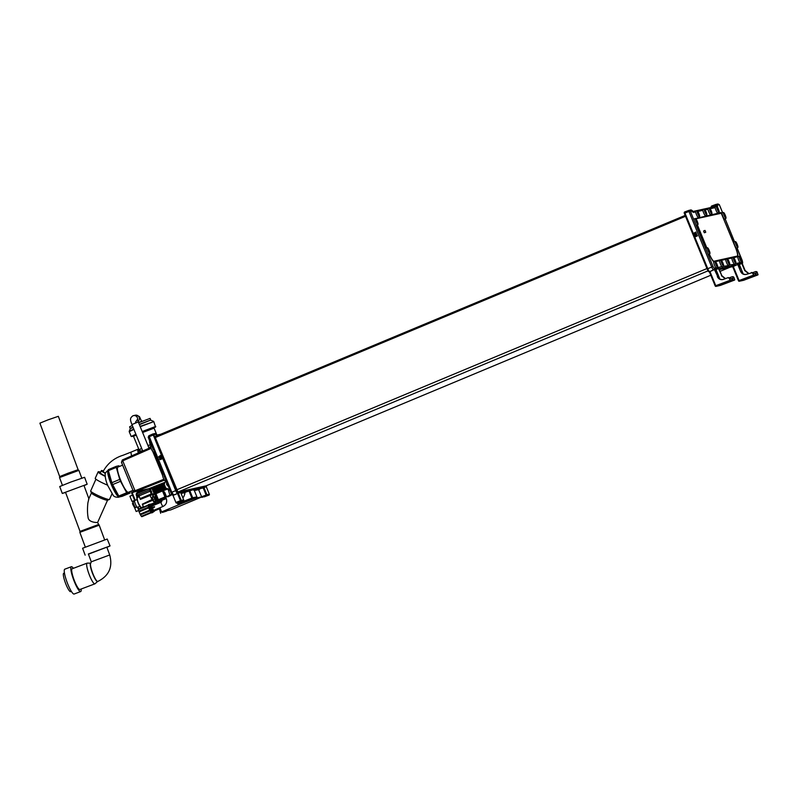 <?xml version="1.0" encoding="UTF-8"?>
<svg xmlns="http://www.w3.org/2000/svg" width="798" height="798" viewBox="0 0 798 798"><rect width="100%" height="100%" fill="white"/><g stroke="black" fill="none" stroke-linecap="round" stroke-linejoin="round"><path stroke-width="1.2" d="M206.093 485.842L710.799 275.25L206.113 485.842L177.944 492.047L154.942 436.666L685.163 215.42L154.932 436.676M194.333 490.551L206.273 486.77L209.325 494.211A0.688 0.678 77.6 0 1 208.936 495.119L201.904 497.383L198.582 489.623M175.879 502.431L176.268 503.039L183.301 500.765A0.688 0.678 -102.4 0 0 183.68 499.857L180.627 492.416L177.565 493.583A3.352 0.618 67.4 0 0 177.575 493.583L180.478 500.695L181.256 500.396A0.688 0.678 77.6 0 1 180.867 501.304L180.478 500.695L175.879 502.431L172.907 495.169L177.565 493.583A3.352 0.618 67.4 0 1 175.7 490.62L176.627 490.261L178.044 492.486L206.343 486.251A0.838 0.818 77.6 0 1 206.343 486.9M189.046 491.059L193.894 489.493L193.515 490.072L193.894 489.493L196.907 496.855A0.738 0.728 77.6 0 1 196.498 497.822L192.298 498.74A0.738 0.728 -102.4 0 0 192.707 497.772L191.879 498.092L189.046 491.059L180.827 492.865M182.702 497.433L183.66 496.994L184.867 493.832L184.418 492.745M179.66 503.897L178.084 504.246L177.705 503.588L178.084 504.246L184.029 502.351L180.498 503.588M184.368 492.625L185.086 492.585L184.368 492.625M188.996 491.079L181.076 493.473L184.927 492.635M183.261 502.521L183.979 502.251M172.897 495.149L173.615 495.119A1.227 1.207 77.6 0 1 173.435 495.169L173.445 495.169M204.138 496.206L204.268 496.865L204.138 496.206M201.515 496.775L206.123 495.039L206.512 495.648A0.688 0.678 -102.4 0 0 206.891 494.74L206.123 495.039L203.211 487.937L194.094 489.942M148.817 435.788L149.286 436.666L148.248 437.364L152.199 447.05L148.209 437.314L148.817 435.788L149.027 436.775L148.248 437.364L148.817 435.788L152.707 434.032A0.838 0.818 77.6 0 1 152.877 433.982L175.7 490.62L172.039 492.147A3.242 0.599 67.4 0 0 173.864 495.019L173.595 495.119A3.232 0.599 67.4 0 1 171.779 492.256L149.286 436.666L152.947 435.129L153.874 434.77L176.627 490.261M159.021 456.476L161.146 455.129M161.425 456.356L159.171 457.543L158.772 456.526L161.076 456.037L161.405 456.656M160.977 455.558L158.772 456.526L161.226 455.508M161.555 456.326L159.321 457.214M161.495 456.636L159.171 457.543M161.186 456.306L158.952 457.194M178.632 502.511L183.301 500.765L176.268 503.039M180.647 492.436L183.7 499.857L181.256 500.396L178.203 492.955M201.555 496.875L195.47 498.211M193.914 489.513L196.916 496.845A0.738 0.738 0 0 1 196.508 497.812L182.124 503.358L181.984 502.64L182.124 503.358L161.605 511.907L170.752 509.892L201.625 497.014M161.605 511.907L159.899 507.747M157.755 502.521L157.186 501.124M154.064 493.513L152.069 488.645M164.119 511.358A19.162 3.521 67.4 0 0 164.378 511.598L162.373 512.436A19.162 3.521 -112.6 0 1 161.794 511.867L160.488 512.047A18.673 3.431 67.4 0 1 160.448 512.007L161.475 511.578M161.425 511.458A19.162 3.521 -112.6 0 1 159.041 508.117M156.268 503.139A19.162 3.521 -112.6 0 1 155.56 501.703M152.897 495.688A19.162 3.521 -112.6 0 1 150.214 488.147M164.378 511.598L166.592 511.109A19.162 3.521 67.4 0 0 166.632 510.8M162.373 512.436L166.592 511.109M143.62 489.882L137.695 492.346A2.454 2.414 -102.4 0 0 136.398 495.548L137.236 497.593M137.366 497.543L136.538 495.518A2.454 2.414 77.6 0 1 137.835 492.316L143.75 489.852M136.757 493.204L138.373 497.114M137.755 497.373L136.388 494.142M136.398 495.089L137.396 497.523M138.782 510.53L136.159 511.488L134.333 507.059M138.752 510.401L136.159 511.488M134.672 500.396L132.059 501.493L134.722 500.516L131.65 493.024L133.625 491.408L131.67 493.024L132.199 492.775L135.281 500.286M139.271 496.745L137.186 497.613A5.406 0.998 67.4 0 0 138.283 502.82A5.406 0.998 67.4 0 0 141.346 507.588L141.465 507.907M132.059 501.493L129.894 496.216L132.508 495.119M160.687 513.304L159.809 510.042M151.261 491.369L151.091 491.438A5.746 1.057 -112.6 0 0 151.221 493.982A5.746 1.057 67.4 0 0 151.281 494.201M151.221 493.982L149.904 490.461M154.882 502.86L154.453 501.952M151.231 493.992L140.049 498.64L151.191 493.992M152.169 493.822L140.179 498.95L150.164 495.418M150.164 495.448L140.368 499.408M152.797 499.907L142.323 504.176L152.538 499.269M153.595 499.638L142.323 504.176M152.907 500.186L142.473 504.545L143.5 507.059M151.411 504.007L154.732 502.62M140.049 498.64L138.633 494.491L149.475 489.972M139.83 506.341L137.465 507.329A3.671 0.678 -112.6 0 1 135.381 504.087A3.671 0.678 -112.6 0 1 134.643 500.555L137.007 499.568M134.523 501.134L133.266 501.653A3.182 0.589 67.4 0 0 133.914 504.725A3.182 0.589 67.4 0 0 135.72 507.528L136.967 507.009M133.256 502.71L132.528 503.019L132.628 504.156L134.234 507.099L134.962 506.8M138.932 495.917L150.074 491.259M152.388 494.391L150.164 495.658L151.74 498.92L152.298 498.69M155.47 501.733L155.819 502.231M154.942 501.882L154.862 503.129L155.43 502.391M154.862 503.129A18.673 3.431 67.4 0 0 155.071 503.538L156.228 503.059M159.341 508.595L160.448 512.007M150.802 490.002L149.505 490.052A18.673 3.431 67.4 0 1 149.366 489.623L150.523 489.144M151.081 490.83L150.413 490.162M149.505 490.052L151.64 491.388M139.371 450.012A6.145 1.127 67.4 0 0 139.79 452.296M138.513 452.855A5.895 1.087 -112.6 0 1 138.353 450.132A5.895 1.087 -112.6 0 1 138.603 450.162M138.323 452.945A6.883 1.267 -112.6 0 1 137.974 449.234A6.883 1.267 -112.6 0 1 138.014 449.214A6.883 1.267 -112.6 0 1 138.952 449.882M105.476 473.134A6.883 0.768 -156 0 1 103.161 471.428C107.6 463.359 114.264 457.962 123.151 455.219L131.291 452.017A6.883 1.267 -112.6 0 1 131.331 452.007M103.421 470.86A8.848 0.998 24 0 0 101.516 470.531A8.848 0.998 -156 0 0 101.366 470.621L100.368 472.855A8.848 0.998 -156 0 0 105.137 475.987M105.386 473.384A8.848 0.998 -156 0 1 101.366 470.621M100.698 472.137A11.302 1.267 24 0 0 98.324 471.728A11.302 1.267 -156 0 0 98.134 471.857L95.241 478.321A11.302 1.267 -156 0 0 107.65 485.194M105.156 476.326A11.302 1.267 -156 0 1 98.134 471.857M107.521 500.186A8.848 0.998 24 0 1 107.481 500.206A8.848 0.998 24 0 1 107.431 500.226A8.848 0.998 -156 0 1 98.942 497.363A8.848 0.998 -156 0 1 91.431 493.044L90.683 491.129A10.324 1.157 -156 0 0 99.451 496.166A10.324 1.157 -156 0 0 109.346 499.498A10.324 1.157 24 0 0 109.406 499.488A10.324 1.157 24 0 0 109.526 499.388L112.039 493.743M90.683 491.129A10.324 1.157 -156 0 1 90.673 490.979L95.93 479.189M88.807 499.039L87.9 502.79C87.301 508.356 87.351 513.184 88.069 517.284C88.379 522.371 96.229 522.58 97.496 522.49L99.201 525.184L79.85 532.346L85.276 547.009M88.857 498.68L83.94 485.413L65.506 492.246L80.009 531.388L98.443 524.555M84.019 485.633L87.162 484.216L84.598 477.304L70.882 482.022L59.72 486.531L62.284 493.433L65.586 492.456M87.162 484.216L62.284 493.433M59.541 477.543L59.7 476.576L68.039 473.214L77.955 469.763L78.892 470.371L59.541 477.543L62.404 485.294M59.7 476.576L39.9 423.149L48.169 419.808L58.334 416.317L78.134 469.743M85.147 555.149L82.593 548.246L107.231 539.039L110.034 545.932L88.458 554.171M106.892 547.348L110.034 545.932M106.812 547.129L88.379 553.962L91.281 561.802L109.715 554.969L106.812 547.129M87.082 563.159A11.052 2.045 69.4 0 1 87.142 563.149A11.052 2.045 -110.6 0 1 87.221 563.139L90.683 563.119A9.825 1.815 69.4 0 0 90.623 563.149A9.825 1.815 69.4 0 0 92.339 572.864A9.825 1.815 69.4 0 0 97.496 581.552A9.825 1.815 69.4 0 0 97.546 581.543A9.825 1.815 69.4 0 0 97.585 581.523L94.992 583.787A11.052 2.045 -110.6 0 1 94.872 583.857A11.052 2.045 -110.6 0 1 94.822 583.877A11.052 2.045 69.4 0 1 89.017 574.091A11.052 2.045 69.4 0 1 87.082 563.159L72.109 568.794A11.052 2.045 69.4 0 0 74.034 579.727A11.052 2.045 69.4 0 0 79.84 589.513A11.052 2.045 -110.6 0 0 79.9 589.493A11.052 2.045 -110.6 0 0 79.95 589.473M73.376 568.316A13.267 2.454 -110.6 0 0 71.391 566.71A13.267 2.454 69.4 0 0 71.331 566.73A13.267 2.454 69.4 0 0 73.645 579.847A13.267 2.454 69.4 0 0 80.608 591.587A13.267 2.454 -110.6 0 0 80.678 591.567L74.124 594.031A13.267 2.454 -110.6 0 1 74.054 594.051A13.267 2.454 69.4 0 1 67.092 582.311A13.267 2.454 69.4 0 1 64.778 569.193A13.267 2.454 69.4 0 1 64.838 569.174M81.167 589.014A13.267 2.454 -110.6 0 1 80.678 591.567M63.77 573.253A9.825 1.815 69.4 0 0 63.73 573.263A9.825 1.815 69.4 0 0 65.436 582.979A9.825 1.815 69.4 0 0 70.603 591.677A9.825 1.815 69.4 0 0 70.653 591.657A9.825 1.815 69.4 0 0 70.693 591.637M132.278 425.434L129.615 426.8L130.283 428.785L129.226 431.289L133.775 429.085M138.603 422.721L150.074 418.401L150.742 420.037L139.271 424.356M163.819 482.76L164.707 483.359L164.079 483.758L164.657 483.488L163.65 483.708L163.42 482.92M151.141 487.897L151.49 488.745M155.8 487.259L164.039 483.688L156.508 486.581M164.667 483.478L159.401 485.344L159.161 484.605M153.994 486.65L154.393 487.428L151.44 488.695M163.361 484.087L163.969 483.708M151.55 488.755L163.65 483.708M154.413 487.807L159.66 485.862M159.121 486.76L164.408 484.595L155.401 488.067L164.378 484.516L163.7 484.206L164.069 483.768L153.007 489.114M162.054 484.905L154.523 488.176L153.056 489.334L159.77 486.122M155.53 488.366L159.989 486.69M164.717 485.334L153.056 490.561L164.717 485.334L164.039 485.024L164.408 484.595L153.346 489.932M162.393 485.733L153.406 490.171L164.149 485.284M155.091 489.453L160.338 487.508M165.046 486.162L153.396 491.388L165.046 486.162L159.77 488.326L165.046 486.162L164.378 485.852L164.747 485.423L153.685 490.76M162.732 486.551L153.735 490.979M156.199 490.012L160.677 488.336M165.386 486.98L153.725 492.206L165.386 486.98L164.817 486.93L165.086 486.241L154.024 491.588M163.071 487.379L155.53 490.65L154.074 491.807L160.767 488.595M156.548 490.84L160.997 489.164M160.478 490.062L165.765 487.887L165.156 487.758L165.425 487.069L154.353 492.406M163.41 488.206L154.313 492.386L163.51 488.456M156.099 491.927L156.877 491.658M158.054 491.748L154.692 493.234M163.75 489.024L154.652 493.214M163.001 484.246L152.747 488.476M159.46 487.588L164.747 485.423M159.799 488.406L165.086 486.241M160.139 489.234L165.425 487.069M165.495 488.585L166.064 488.635M154.413 492.645L154.124 493.184M154.692 491.728L154.084 491.817M164.827 486.93L163.181 487.638M153.745 490.999L164.488 486.112M163.809 484.456L162.164 485.164M152.777 489.882L164.378 484.516L153.086 489.304M153.116 490.71L153.425 490.122M153.455 491.538L153.755 490.95M153.795 492.356L154.094 491.777M165.725 487.807L154.064 493.034L165.725 487.807M168.218 489.553L170.064 495.658L170.443 494.959L165.435 497.354L165.854 496.615L158.573 500.216L158.403 499.678L164.937 496.954L165.435 497.354M167.929 488.945L169.685 489.673M156.328 501.393L155.51 501.154A4.489 4.409 77.6 0 1 153.914 501.493L152.468 497.992M156.199 494.291L158.373 499.718A4.489 2.923 -113.9 0 1 157.266 499.797L155.8 496.266L156.199 494.291L155.71 493.782L155.48 494.61L155.45 493.902L153.036 495.099C152.558 494.381 153.146 493.733 154.812 493.154L166.792 488.366L168.049 488.984M164.568 492.276L163.101 490.71L162.732 491.568L164.967 496.964A4.489 1.486 -111.6 0 0 165.326 496.426L162.732 491.568M167.859 496.815C172.448 494.541 169.615 496.186 170.503 494.95L167.6 496.396M155.8 496.256L154.972 496.625L156.518 500.077L157.266 499.797L156.548 500.117M165.326 496.406L166.253 496.027L165.326 496.426L166.233 496.047L164.787 492.536L163.879 492.885L164.817 492.526L163.889 492.895M163.63 491.209L163.101 490.71L167.859 488.965M161.236 499.269L161.695 500.396A1.476 1.446 77.6 0 1 160.917 502.321A2.823 0.519 -112.6 0 0 162.014 505.114A2.823 0.519 -112.6 0 0 163.071 506.431C166.273 504.705 167.341 502.092 166.283 498.59L165.814 497.453L160.757 499.438L160.967 500.695L160.747 499.448L161.585 500.436L161.116 499.299M158.573 500.216L157.695 500.017L158.573 500.216L156.338 501.383L160.607 499.837M152.129 507.648L154.622 506.949L152.378 508.136L152.079 507.408L154.513 506.68L152.079 507.408M152.378 508.136L152.478 508.107A2.823 0.519 -112.6 0 0 153.934 510.241L163.071 506.431M151.65 505.353A2.823 0.519 -112.6 0 1 151.76 505.024L161.056 500.735M151.45 505.443L160.588 501.623L151.45 505.443L151.7 506.092L160.837 502.271A1.406 1.387 -102.4 0 0 161.585 500.436L166.283 498.59M152.179 507.368A2.823 0.519 -112.6 0 1 151.78 506.132L151.7 506.092M153.046 511.388L152.568 512.515A4.419 0.818 67.4 0 1 152.498 512.575A4.419 0.818 67.4 0 1 149.984 508.665A4.419 0.818 -112.6 0 1 149.086 504.406A4.419 0.818 -112.6 0 1 149.186 504.396L150.313 504.855M149.086 504.406L148.328 504.725A4.419 0.818 -112.6 0 0 149.226 508.984A4.419 0.818 67.4 0 0 151.74 512.885L152.498 512.575M149.745 510.161L140.099 514.181A4.279 0.788 67.4 0 0 140.428 514.83L150.074 510.81M139.171 511.867L148.797 507.847L139.171 511.867A4.13 0.758 -112.6 0 0 140.109 514.141L149.735 510.131M138.942 511.149A4.13 0.758 -112.6 0 1 138.623 509.543L148.199 505.543M139.131 511.827A4.279 0.788 -112.6 0 1 138.922 511.159L148.558 507.139M151.061 512.406L141.396 516.306A4.13 0.758 -112.6 0 1 140.448 514.82M141.436 516.426A4.279 0.788 67.4 0 0 141.645 516.645L151.261 512.635M151.351 512.725L141.954 516.655A4.13 0.758 -112.6 0 1 141.735 516.605M138.692 509.104A4.13 0.758 -112.6 0 1 138.772 509.034L148.179 505.114L138.573 509.154A4.279 0.788 -112.6 0 0 138.563 509.423L138.623 509.543M148.179 505.413L138.563 509.423M141.396 516.306L150.982 512.306M154.054 507.458L152.478 508.107M160.588 501.623L160.957 500.695A0.708 0.698 -102.4 0 1 160.588 501.623L151.52 505.772L160.917 502.321L151.78 506.132M149.545 440.576L149.635 443.05L151.361 445.015M152.069 446.681L153.515 450.202M164.009 475.788L170.902 492.655L171.779 492.256L149.027 436.775M173.435 495.169C172.498 495.438 171.65 494.61 170.902 492.655L165.455 479.309M163.46 474.501A5.137 5.047 -102.4 0 0 162.732 475.079A3.152 0.579 67.4 0 0 162.672 475.109A3.152 0.579 67.4 0 0 163.391 478.211A3.152 0.579 67.4 0 0 165.096 480.905A3.152 0.579 67.4 0 0 165.116 480.895A5.137 5.047 77.6 0 0 166.034 480.785L166.583 480.625M151.52 445.394A5.137 5.047 -102.4 0 0 150.792 445.972A3.152 0.579 67.4 0 0 150.742 446.002A3.152 0.579 67.4 0 0 151.45 449.104A3.152 0.579 67.4 0 0 153.156 451.798A3.152 0.579 67.4 0 0 153.176 451.798L154.094 451.678A5.137 5.047 77.6 0 1 153.176 451.798M163.869 479.269L134.842 490.8L133.076 490.541L135.391 491.668L122.373 459.947L121.446 462.291L122.373 459.947L150.862 447.439L122.373 459.947M121.446 462.291L133.106 490.71L121.555 462.451L122.573 460.895L151.151 448.346M148.787 488.715L166.423 481.733L148.787 488.715L135.101 491.758L148.488 488.805M132.967 490.371L128.388 492.286A13.636 2.504 -112.6 0 1 120.648 480.246A13.636 2.504 -112.6 0 1 117.885 467.109L122.623 465.134M116.279 467.379L119.75 479.408L111.86 482.7L108.388 470.67L116.279 467.379A16.459 3.032 67.4 0 1 116.209 466.361L118.882 465.773A16.459 3.032 67.4 0 1 119.451 466.461M119.75 479.408A16.459 3.032 67.4 0 0 120.528 481.304L126.683 492.745A16.459 3.032 67.4 0 0 127.391 493.623L130.064 493.034A16.459 3.032 67.4 0 0 130.004 492.017L129.894 491.658M116.209 466.361L108.319 469.653L108.139 471.099A14.494 2.663 67.4 0 0 111.58 483.997A14.494 2.663 67.4 0 0 118.703 496.406L119.51 496.915A16.459 3.032 -112.6 0 1 118.792 496.037L112.648 484.595A16.459 3.032 -112.6 0 1 112.249 483.648A16.459 3.032 -112.6 0 1 111.86 482.7M108.388 470.67A16.459 3.032 -112.6 0 1 108.319 469.653M112.648 484.595L120.528 481.304M126.683 492.745L118.792 496.037M130.064 493.034L122.184 496.326L119.51 496.915L127.391 493.623M166.583 482.112L166.672 484.586L168.398 486.551M162.523 458.69L160.298 459.578L162.523 458.69L162.194 457.872M161.824 457.653L159.61 458.621L161.894 458.032M160.298 459.578L159.69 459M159.989 458.84L162.114 457.493M748.803 273.485L745.113 270.502L742.14 263.24L737.661 264.228L740.634 271.49C741.96 274.123 744.025 275.031 746.828 274.223L752.404 272.627L753.841 275.809L739.437 281.215A0.738 0.728 77.6 0 1 738.509 280.806L739.068 280.547L733.292 266.472L732.624 266.462M694.649 236.757L707.776 268.697L711.736 267.051A3.232 0.599 67.4 0 0 713.562 269.914L709.681 271.699A3.392 0.618 -112.6 0 1 707.776 268.697L707.128 268.996L684.315 213.375L708.584 271.25A0.838 0.818 -102.4 0 0 709.681 271.699L714.35 269.365L718.828 268.377L721.801 275.629L725.492 278.622M693.263 233.495L695.896 232.048L696.115 233.186M696.554 234.572L697.462 235.859L694.32 236.737L693.851 235.649L696.554 234.572L693.931 236.028M696.165 233.415L693.442 234.642L693.013 233.555L695.976 232.427M693.223 234.303L695.886 233.136L693.013 233.555L695.716 232.477M696.943 234.792L694.15 235.48L693.681 234.393M695.886 233.136L693.442 234.642M697.233 235.51L694.32 236.737M696.634 234.951L696.983 235.57M756.753 271.669L755.716 271.569L757.202 272.268L756.753 271.669M752.753 272.637L755.606 271.579M755.437 271.629L757.222 272.886L755.746 273.215L756.314 275.26L758.06 274.592L756.983 272.308M743.157 273.834L739.357 264.547L741.781 263.43L744.724 270.582L748.544 273.584M751.347 272.527L752.404 272.627L753.701 275.051L739.068 280.547L739.437 281.215L757.92 274.911L743.706 280.268A0.738 0.728 -102.4 0 1 743.616 280.298A0.738 0.738 0 0 0 743.716 280.268M743.517 280.317A0.738 0.728 -102.4 0 0 743.616 280.298L739.337 281.245A0.738 0.738 0 0 1 738.499 280.806L732.704 266.642M753.701 275.051L753.841 275.809L755.447 275.46L751.995 276.756L756.314 275.26M751.995 276.756L752.704 276.497M754.918 273.524L755.746 273.215M755.447 275.46L754.868 273.405L753.392 273.734L751.626 272.467M733.292 266.472L737.113 264.727L718.968 268.717M737.661 264.228L737.113 264.727M740.454 263.041L740.674 262.492L735.726 263.579M735.906 263.42A3.152 0.579 -112.6 0 1 735.856 263.44A3.152 0.579 67.4 0 1 734.09 260.657A3.152 0.579 67.4 0 1 733.462 257.624A3.152 0.579 -112.6 0 1 733.492 257.624A3.152 0.579 -112.6 0 1 735.197 260.308A3.152 0.579 -112.6 0 1 735.906 263.42L734.549 264.338L729.591 264.926M728.634 265.145L728.404 265.694L728.634 265.145M723.447 266.283L728.404 265.694L729.761 264.766A3.152 0.579 -112.6 0 1 729.711 264.796A3.152 0.579 67.4 0 1 727.946 262.013A3.152 0.579 67.4 0 1 727.327 258.981A3.152 0.579 -112.6 0 1 727.347 258.971A3.152 0.579 -112.6 0 1 729.053 261.664A3.152 0.579 -112.6 0 1 729.761 264.766M719.716 260.597L721.202 260.328A3.152 0.579 -112.6 0 1 721.202 260.328A3.152 0.579 -112.6 0 1 722.908 263.021A3.152 0.579 -112.6 0 1 723.626 266.123L722.27 267.041L721.851 266.632A3.461 0.638 -112.6 0 1 720.225 263.47A3.461 0.638 -112.6 0 1 719.616 260.717A3.461 0.638 -112.6 0 1 719.716 260.597A3.461 0.638 -112.6 0 1 719.726 260.597M716.365 268.347L716.594 267.799L715.956 267.938A3.461 0.638 -112.6 0 1 714.2 264.427A3.461 0.638 -112.6 0 1 713.811 261.904A3.461 0.638 -112.6 0 1 713.831 261.894L715.307 261.624A3.152 0.579 -112.6 0 1 715.307 261.624A3.152 0.579 -112.6 0 1 717.013 264.318A3.152 0.579 -112.6 0 1 717.721 267.42A3.152 0.579 -112.6 0 1 717.671 267.45A3.152 0.579 67.4 0 1 715.906 264.667A3.152 0.579 67.4 0 1 715.287 261.634M733.681 277.445L732.404 276.707L733.442 276.806L734.749 279.719L733.143 280.078L732.434 278.352L733.911 278.023L732.295 276.716M733.861 277.305L734.749 279.719M729.402 281.634L734.609 280.048L720.404 285.405A0.738 0.728 77.6 0 1 720.305 285.435L720.305 285.435A0.738 0.728 77.6 0 1 720.205 285.455M709.981 271.609L715.756 285.684L715.188 285.943L709.372 271.769L715.198 285.933A0.738 0.728 -102.4 0 0 716.125 286.352L715.756 285.684L730.13 280.288L729.103 277.764L728.045 277.664L730.08 278.871L731.557 278.542L732.135 280.597L730.529 280.946L729.631 278.342M728.694 281.894L732.135 280.597M728.315 277.604L729.851 278.293M714.998 269.914L718.479 268.567L714.789 269.385L717.721 276.537C719.038 279.17 721.083 280.088 723.856 279.29M722.928 279.539L728.045 277.664M714.35 269.365L717.721 276.537M723.517 279.36C720.714 280.168 718.649 279.26 717.322 276.627M718.479 268.567L721.801 275.629M725.232 278.721L721.412 275.719M729.442 277.774L732.125 276.766M716.045 269.684L719.846 278.971M732.434 278.352L731.606 278.662M733.581 257.644L737.522 256.776A9.406 1.736 67.4 0 0 735.676 247.689L720.953 212.557L694.809 218.742M697.282 225.006L706.659 247.859M709.223 254.113A9.406 1.736 67.4 0 0 713.831 261.764A9.406 1.736 67.4 0 0 713.981 261.844M715.397 261.644L719.616 260.717M708.704 254.412A3.461 0.638 -112.6 0 1 708.674 254.432A3.461 0.638 -112.6 0 1 708.644 254.442A3.461 0.638 -112.6 0 1 707.527 253.116L713.043 266.552L711.736 267.051L688.933 211.43L690.31 211.121L688.724 210.443L688.933 211.43L684.963 213.076L684.734 211.939L688.714 210.443L684.724 211.949A0.838 0.818 77.6 0 0 684.265 213.046L684.963 213.076L693.183 233.116M696.764 225.305A3.461 0.638 -112.6 0 1 696.734 225.325A3.461 0.638 -112.6 0 1 696.714 225.335A3.461 0.638 -112.6 0 1 695.587 224.009L706.08 249.584A3.461 0.638 -112.6 0 1 706.011 248.038A3.461 0.638 -112.6 0 1 706.021 248.028A5.137 5.047 77.6 0 1 707.477 247.769A3.152 0.579 67.4 0 0 708.095 250.801A3.152 0.579 67.4 0 0 709.861 253.584A3.152 0.579 -112.6 0 0 709.921 253.555L708.674 254.432M698.38 217.375A3.471 0.638 -112.6 0 1 698.35 217.395A3.471 0.638 -112.6 0 1 698.32 217.405A3.471 0.638 -112.6 0 1 696.893 215.5A3.471 0.638 -112.6 0 1 695.607 211.929L693.392 212.418L691.048 209.914L692.385 210.662L690.31 211.121L694.15 220.487A3.461 0.638 -112.6 0 1 694.07 218.931A3.461 0.638 -112.6 0 1 694.08 218.921A5.137 5.047 77.6 0 1 695.537 218.662A3.152 0.579 67.4 0 0 696.155 221.694A3.152 0.579 67.4 0 0 697.931 224.477A3.152 0.579 -112.6 0 0 697.981 224.457L696.734 225.325M705.582 215.779A3.461 0.638 -112.6 0 1 705.562 215.799A3.461 0.638 -112.6 0 1 705.532 215.809A3.461 0.638 -112.6 0 1 704.105 213.894A3.461 0.638 -112.6 0 1 702.819 210.343L697.861 211.43M705.083 209.844L707.916 209.216L707.626 208.438L707.916 209.216A3.461 0.638 67.4 0 0 709.203 212.777A3.461 0.638 67.4 0 0 710.629 214.692A3.461 0.638 67.4 0 0 710.659 214.682A3.461 0.638 67.4 0 0 710.679 214.662L711.896 213.814A3.152 0.579 -112.6 0 1 711.846 213.844A3.152 0.579 67.4 0 1 710.08 211.051A3.152 0.579 67.4 0 1 709.462 208.019A3.152 0.579 -112.6 0 1 709.482 208.019A3.152 0.579 -112.6 0 1 711.188 210.712A3.152 0.579 -112.6 0 1 711.896 213.814M710.17 208.727L715.138 207.63A3.471 0.638 67.4 0 0 716.424 211.201A3.471 0.638 67.4 0 0 717.851 213.136A3.471 0.638 67.4 0 0 717.891 213.116A3.471 0.638 67.4 0 0 717.911 213.096L719.118 212.248A3.152 0.579 -112.6 0 1 719.068 212.268A3.152 0.579 67.4 0 1 717.302 209.485A3.152 0.579 67.4 0 1 716.684 206.453A3.152 0.579 -112.6 0 1 716.704 206.453A3.152 0.579 -112.6 0 1 718.409 209.136A3.152 0.579 -112.6 0 1 719.118 212.248M717.382 207.131L717.252 205.186L715.866 205.475L715.666 204.507L717.252 205.186L719.337 204.727L718.4 204.936L719.337 204.727L722.569 212.617L722.04 212.767A3.461 0.638 67.4 0 0 722.04 212.767A3.461 0.638 67.4 0 0 722.749 216.138A3.461 0.638 67.4 0 0 724.684 219.171A3.461 0.638 67.4 0 0 724.714 219.161A3.461 0.638 67.4 0 0 724.734 219.141L725.951 218.293A3.152 0.579 -112.6 0 1 725.901 218.323A3.152 0.579 67.4 0 1 724.135 215.53A3.152 0.579 67.4 0 1 723.517 212.497A3.152 0.579 -112.6 0 1 723.537 212.497A3.152 0.579 -112.6 0 1 725.242 215.181A3.152 0.579 -112.6 0 1 725.951 218.293M725.173 218.901L734.529 241.714L735.477 241.604A3.152 0.579 -112.6 0 1 735.477 241.604A5.137 5.047 77.6 0 0 733.99 241.864A3.461 0.638 67.4 0 0 733.98 241.874A3.461 0.638 67.4 0 0 734.689 245.245A3.461 0.638 67.4 0 0 736.624 248.278A3.461 0.638 67.4 0 0 736.644 248.268A3.461 0.638 67.4 0 0 736.674 248.248M739.387 256.318A3.152 0.579 -112.6 0 1 741.093 259.011A3.152 0.579 -112.6 0 1 741.811 262.113A3.152 0.579 -112.6 0 1 741.751 262.143A3.152 0.579 67.4 0 1 739.985 259.36A3.152 0.579 67.4 0 1 739.367 256.328A3.152 0.579 -112.6 0 1 739.387 256.318L737.891 256.597A3.461 0.638 67.4 0 0 737.891 256.597A3.461 0.638 67.4 0 0 738.28 259.121A3.461 0.638 67.4 0 0 740.035 262.632M709.342 254.033A8.678 1.596 67.4 0 0 714.01 261.215L737.242 256.088A8.678 1.596 67.4 0 0 737.561 255.669A8.678 1.596 67.4 0 0 735.537 247.719L721.272 213.256L695.846 218.832M697.402 224.926L706.799 247.839M704.993 230.403L703.656 230.961L703.856 231.909L704.415 232.777L705.751 232.218L704.993 230.403L705.751 232.218M727.437 258.991L731.896 258.013A3.461 0.638 67.4 0 0 732.504 260.766A3.461 0.638 67.4 0 0 734.14 263.929M721.292 260.348L725.751 259.37A3.461 0.638 -112.6 0 1 725.851 259.25A3.461 0.638 -112.6 0 1 725.871 259.24M733.492 257.624L731.995 257.894A3.461 0.638 67.4 0 0 731.995 257.894A3.461 0.638 67.4 0 0 731.896 258.013M727.995 265.285A3.461 0.638 -112.6 0 1 726.37 262.123A3.461 0.638 -112.6 0 1 725.751 259.37M723.626 266.123A3.152 0.579 -112.6 0 1 723.567 266.153A3.152 0.579 67.4 0 1 721.801 263.37A3.152 0.579 67.4 0 1 721.183 260.328M694.15 220.487L695.587 224.009M706.08 249.584L707.527 253.116M706.011 248.038L707.497 247.769A3.152 0.579 -112.6 0 1 707.497 247.769A3.152 0.579 -112.6 0 1 709.203 250.452A3.152 0.579 -112.6 0 1 709.921 253.555M688.893 210.393L691.048 209.914M715.138 207.63L714.838 206.842L715.138 207.63M695.258 211.131L695.607 211.929L695.258 211.131L697.163 210.722A3.152 0.579 -112.6 0 1 697.163 210.722A3.152 0.579 -112.6 0 1 698.868 213.415A3.152 0.579 -112.6 0 1 699.587 216.517A3.152 0.579 -112.6 0 1 699.537 216.547A3.152 0.579 67.4 0 1 697.761 213.764A3.152 0.579 67.4 0 1 697.143 210.722M702.519 209.555L702.819 210.343L702.519 209.555M704.365 209.136A3.152 0.579 -112.6 0 1 704.385 209.136A3.152 0.579 -112.6 0 1 706.09 211.819A3.152 0.579 -112.6 0 1 706.799 214.931A3.152 0.579 -112.6 0 1 706.749 214.961A3.152 0.579 67.4 0 1 704.983 212.168A3.152 0.579 67.4 0 1 704.365 209.136L702.499 209.555M711.666 206.014A0.838 0.818 77.6 0 0 711.218 207.101L711.676 206.004L715.836 204.458L711.676 206.004L711.976 207.29M719.337 204.727L717.831 204.029M715.836 204.458L717.991 203.979L719.337 204.677L722.589 212.607A5.137 5.047 77.6 0 1 723.517 212.497L722.599 212.607A5.137 5.047 77.6 0 0 722.05 212.767M735.477 241.604A3.152 0.579 -112.6 0 1 737.182 244.288A3.152 0.579 -112.6 0 1 737.891 247.4A3.152 0.579 -112.6 0 1 737.841 247.42A3.152 0.579 67.4 0 1 736.065 244.637A3.152 0.579 67.4 0 1 735.447 241.604M692.016 211.689L693.033 211.959L692.385 210.662L691.447 210.852M694.07 218.931L695.567 218.662A3.152 0.579 -112.6 0 1 695.567 218.662A3.152 0.579 -112.6 0 1 697.272 221.345A3.152 0.579 -112.6 0 1 697.981 224.457M741.781 263.43L738.09 264.248L740.634 271.49M739.357 264.547L738.31 264.776M747.157 274.153C744.394 274.951 742.349 274.033 741.023 271.4M746.24 274.402L746.828 274.223M157.256 435.698L155.969 434.002L153.874 434.77M206.423 485.713L206.343 486.251M178.044 492.486A0.838 0.818 77.6 0 1 177.864 493.403M199.52 489.364L194.323 490.511M177.375 502.79L177.705 503.588L191.879 498.092L192.298 498.74L178.124 504.236L177.196 502.83L177.535 503.668M196.508 497.812L180.557 503.698M196.907 496.855L192.707 497.772L189.685 490.421M185.355 492.486L181.056 493.433M201.904 497.383L206.512 495.648L208.936 495.119L204.278 496.865M206.293 486.78L209.335 494.211L206.891 494.74L203.839 487.309M154.872 433.553A0.838 0.818 77.6 0 1 155.031 433.504L156.149 434.262L156.697 435.469L155.999 435.269A0.838 0.818 77.6 0 1 156.937 435.778M153.815 434.481A0.838 0.818 77.6 0 0 152.877 433.982L155.031 433.504A0.838 0.818 77.6 0 1 155.969 434.002M149.076 435.668L152.707 434.042M149.435 488.456L136.957 493.663M134.563 491.787L132.199 492.775L132.059 492.067A0.738 0.738 0 0 0 131.65 493.024L134.732 500.516M138.722 510.271L137.515 507.319L138.712 510.201M138.064 507.079L138.852 509.004M154.403 510.201L159.111 508.236M154.473 510.88L159.41 508.815L154.473 510.88M137.007 497.962L138.104 502.9L140.967 507.468M131.67 455.858A6.883 1.267 -112.6 0 1 131.291 452.017L137.974 449.234M91.281 561.802L90.852 563.059A9.825 1.815 69.4 0 0 90.852 563.059A9.825 1.815 69.4 0 0 92.558 572.774A9.825 1.815 69.4 0 0 97.725 581.473A9.825 1.815 69.4 0 0 97.765 581.463A9.825 1.815 69.4 0 0 97.815 581.433M150.762 447.03L148.887 447.798M142.573 450.531L141.156 451.698M142.473 450.301L141.017 451.369M140.867 451.169L139.131 449.833L141.735 448.496M139.131 449.833L141.635 448.267M136.278 435.209L133.196 436.277L136.089 434.73M156.907 435.07L154.084 428.177L142.603 432.496M147.959 445.553L150.383 444.556M148.059 445.783L150.523 444.765M150.712 446.78L148.787 447.568M151.55 428.955L153.176 427.838L142.413 432.027M142.393 431.987L155.58 427.05L153.785 421.613L140.099 426.391M135.869 434.212L131.201 436.496L133.426 436.336L136.069 434.681M142.204 431.519L155.75 426.421M140.229 426.711L153.785 421.613M150.742 420.037L139.401 424.666M133.076 427.379L130.283 428.785M131.201 436.496L129.226 431.688L133.904 429.394M132.947 427.07L130.283 428.426M141.795 421.414L138.463 422.381M141.695 421.174C138.563 416.017 141.216 416.775 135.291 415.209A3.441 3.382 77.6 0 1 138.044 421.344M132.917 415.788A3.441 3.382 77.6 0 1 137.535 419.698M142.762 451L131.909 424.546L138.273 421.933L137.475 419.379L135.52 422.152M153.126 488.216L155.46 487.319M159.091 484.635L159.351 485.254L154.343 487.339L154.054 486.63M156.997 486.72L161.814 484.715M164.029 483.688L152.378 488.915M166.632 488.416L153.705 493.812M152.458 497.942L153.326 495.797M162.762 490.84L155.71 493.782M169.994 490.431L168.039 489.593M153.036 495.099L155.49 501.104L156.717 500.436M170.243 494.979L165.655 497.244L164.967 496.964M170.253 494.999L170.313 494.979A4.489 4.409 -102.4 0 0 171.64 494.112M158.373 499.718L158.543 500.236M157.246 499.777L156.528 500.097M153.086 495.229L152.069 498.142L153.515 501.653L155.8 501.403M152.189 504.845A3.81 0.698 67.4 0 0 151.401 504.117A3.81 0.698 67.4 0 0 152.149 507.787A3.81 0.698 67.4 0 0 154.283 511.159A3.81 0.698 67.4 0 0 154.363 510.062L154.184 511.468A4.05 0.748 67.4 0 0 154.184 511.468A4.05 0.748 67.4 0 0 154.263 511.388M152.199 504.845L151.061 503.987A4.05 0.748 67.4 0 0 151.061 503.987A4.05 0.748 67.4 0 0 151.909 507.957A4.05 0.748 67.4 0 0 154.154 511.478L153.286 511.837A4.05 0.748 67.4 0 0 153.316 511.827M153.266 511.847A4.05 0.748 67.4 0 0 153.286 511.837L153.226 511.867C153.216 514.311 148.248 502.7 150.164 504.356A4.05 0.748 67.4 0 0 150.164 504.356A4.05 0.748 67.4 0 0 151.012 508.326A4.05 0.748 67.4 0 0 153.266 511.847M150.024 504.685A3.81 0.698 67.4 0 0 150.852 508.446A3.81 0.698 67.4 0 0 152.947 511.718M154.622 506.949L152.238 507.917M160.657 501.962A1.057 1.037 -102.4 0 0 161.216 500.585M160.657 501.972A1.077 1.057 -102.4 0 0 161.226 500.575M172.129 494.431L170.602 495.438L170.313 494.979M153.984 451.698L163.361 474.561M164.368 480.157L135.391 491.668M152.777 451.518L162.602 475.468M153.625 451.758L163.061 474.77M119.271 497.014A14.494 2.663 -112.6 0 1 111.131 484.187A14.494 2.663 -112.6 0 1 108.189 470.221A14.494 2.663 -112.6 0 1 108.229 470.212L108.189 470.221C105.605 472.366 104.598 473.703 105.196 474.241C105.117 477.713 106.034 481.613 107.949 485.932L112.997 494.979C113.745 496.595 115.59 497.354 118.553 497.244L119.361 496.984A14.494 2.663 -112.6 0 1 119.271 497.014M175.65 494.331L173.864 495.019M162.004 458.301L159.77 459.189M162.283 458.74L160.049 459.628M711.267 207.44L715.866 205.475L716.155 206.173L715.178 206.582M719.317 269.574L733.212 266.512M693.811 234.662L696.484 233.495M694.789 237.026L697.462 235.859M696.714 235.131L694.041 236.298M716.205 206.353L717.462 205.694M756.454 274.941L758.06 274.592M757.172 272.168L757.92 274.911M753.98 275.49L755.576 275.13M741.881 263.669C742.798 263.759 742.868 262.592 742.09 260.158L737.113 248.008L742.459 262.093A1.227 1.207 77.6 0 1 742.21 263.42M742.459 262.093L741.631 262.273M717.552 267.579L721.851 266.632M713.043 266.552L714.17 268.327L715.956 267.938M714.17 268.327A1.227 1.207 77.6 0 1 713.562 269.914L713.801 269.854M734.609 280.048L716.125 286.352L730.529 280.946L730.389 280.188M732.265 280.268L730.669 280.627M715.188 285.943L715.198 285.943A0.738 0.738 0 0 0 716.025 286.382L720.305 285.435A0.738 0.738 0 0 0 720.404 285.405M725.153 218.911L734.509 241.724M720.953 212.557A0.618 0.599 -102.4 0 0 721.232 213.236L721.631 213.994M737.522 256.776A0.618 0.599 77.6 0 1 737.242 256.088M714.16 261.794A0.618 0.599 77.6 0 1 714.01 261.215M708.644 254.442A5.137 5.047 -102.4 0 0 709.861 253.584M717.731 207.061A1.227 1.207 -102.4 0 0 716.355 206.323L692.774 211.52M736.624 248.278A5.137 5.047 -102.4 0 0 737.841 247.42M724.684 219.171A5.137 5.047 -102.4 0 0 725.901 218.323M696.714 225.335A5.137 5.047 -102.4 0 0 697.931 224.477M155.131 437.613L685.522 216.298M176.567 489.882L706.948 268.557M177.944 492.047L708.065 270.841M730 267.24L720.065 271.38L729.99 267.24M199.091 489.513L194.343 490.561M208.946 495.109A0.688 0.688 0 0 0 209.335 494.211M206.363 486.95L206.453 485.703M156.528 435.159L160.837 434.202M183.301 500.765A0.688 0.688 0 0 0 183.7 499.857M143.371 506.75L141.346 507.588C140.867 506.969 141.366 509.703 138.094 502.9C136.727 498.441 136.418 496.675 137.186 497.613M138.154 450.531L139.081 449.783M107.481 500.206L109.406 499.488M107.56 500.176L97.635 522.421M78.892 470.381L81.765 478.122M91.401 492.974L88.558 499.339M80.009 531.378L79.85 532.346M99.201 525.184L104.628 539.837M94.872 583.857L79.9 589.493M71.331 566.73L64.778 569.193M70.653 591.657L71.361 591.388M63.73 573.263L64.448 572.994M97.546 581.543L97.765 581.463C108.967 575.927 112.947 567.099 109.715 554.969M138.972 449.623L133.615 436.566M151.54 428.965L154.084 428.177M150.992 420.287L153.505 421.334M131.909 424.546C129.725 418.77 130.204 418.052 132.867 415.808L135.291 415.209M149.056 448.227L138.273 421.933M151.191 487.837L151.73 487.588M161.834 484.805L163.371 484.087M164.707 483.359L164.408 482.63M160.947 499.698L156.268 501.413M158.194 500.356L156.408 500.137L154.972 496.625L155.401 494.032M166.283 496.396L163.46 490.92M167.829 496.825L169.276 495.887M156.228 501.423L155.49 501.104M151.061 503.987L150.164 504.356M160.957 500.695L160.488 499.558M159.78 499.738L160.837 499.767M163.919 474.241L162.672 475.109M165.096 480.905L166.034 480.785M151.979 445.134L150.742 446.002M154.094 451.678L154.652 451.528M133.106 490.71L135.101 491.758M182.094 503.368L180.518 503.708M733.053 266.562L719.327 269.584M709.741 271.699L709.522 271.749C708.784 272.138 707.996 271.22 707.128 268.996M684.315 213.375L684.724 211.949M732.684 266.642L738.499 280.806M725.851 259.25L727.347 258.971M717.721 267.42L716.395 268.337M706.799 214.931L705.562 215.799M699.587 216.517L698.35 217.395M737.891 247.4L736.644 248.268M734.529 241.714L733.98 241.874M714.818 206.842L716.704 206.453M707.607 208.438L709.482 208.019M741.811 262.113L740.474 263.031"/></g></svg>
